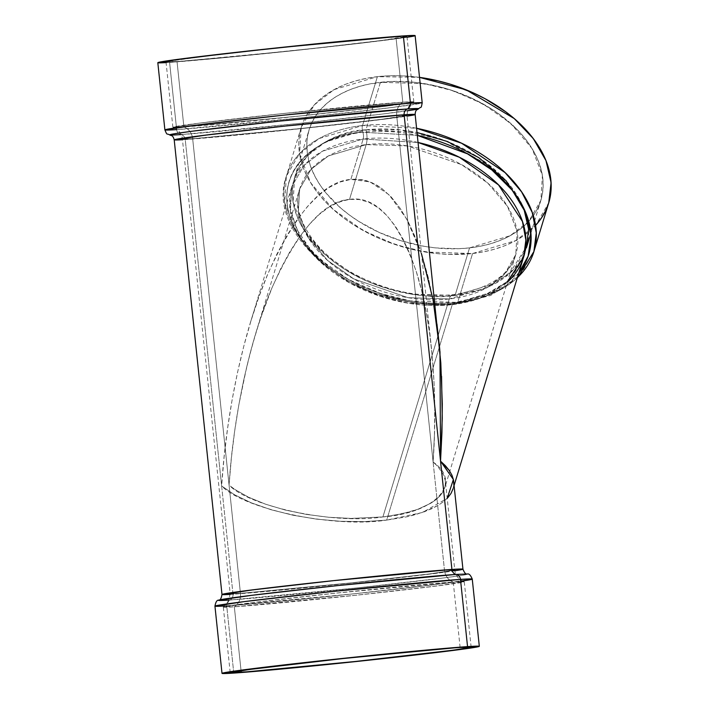 <?xml version="1.0" encoding="UTF-8"?>
<svg xmlns="http://www.w3.org/2000/svg" width="709" height="709" viewBox="0 0 709 709"><rect width="100%" height="100%" fill="white"/><g stroke="black" fill="none" stroke-linecap="round" stroke-linejoin="round"><path stroke-width="0.53" stroke-dasharray="3.54 2.66" d="M460.114 647.459L453.237 582.027A13.861 12.602 86.2 0 1 444.481 570.275L433.102 462.011L437.692 466.318L433.102 462.011L434.413 435.193L433.102 462.011L396.694 115.629L286.046 126.105L207.684 135.065L182.381 138.973L192.662 138.725L303.31 128.24L381.664 119.289L406.975 115.372L396.694 115.629A13.861 12.602 86.2 0 1 402.801 102.193L395.923 36.762A121.142 2.118 -6 0 1 406.957 36.487A121.142 2.118 -6 0 1 312.359 48.504A121.142 2.118 -6 0 1 177.028 61.541L183.906 126.973L172.881 127.248L200.027 123.047L284.096 113.431L402.801 102.193L395.923 36.762L277.219 48.008L193.149 57.615L166.003 61.816L177.028 61.541L166.216 61.665L206.523 55.967L293.659 46.271L376.594 38.268L406.869 36.416L382.479 40.351L314.512 48.274L233.81 56.596L177.028 61.541L183.906 126.973A13.861 12.602 86.2 0 1 192.662 138.725L240.448 593.371A13.861 12.602 86.2 0 1 234.333 606.807L241.033 670.484L234.333 606.807L356.317 595.214L440.067 585.581L464.165 581.681L453.237 582.027L334.524 593.273L250.463 602.88L223.308 607.081L234.333 606.807L353.047 595.569L437.116 585.953L464.262 581.752L453.237 582.027A13.861 12.602 86.2 0 1 444.481 570.275L454.761 570.027L429.45 573.936L351.097 582.895L240.448 593.371L230.168 593.628L255.47 589.711L333.833 580.76L444.481 570.275L396.694 115.629L286.046 126.105L207.684 135.065L182.381 138.973L192.662 138.725L229.069 485.107L231.364 458.174L229.069 485.107L240.448 593.371A13.861 12.602 86.2 0 1 234.333 606.807L241.033 670.484M434.413 435.193L434.741 408.738L434.059 382.913L432.393 357.956L429.751 334.116L426.153 311.623L421.642 290.681L416.263 271.503L410.059 254.274L403.093 239.155L395.436 226.295L387.167 215.811L378.349 207.817L369.079 202.375L359.436 199.548L349.528 199.362L339.443 201.817L329.268 206.886L319.121 214.517L309.08 224.656L299.26 237.178L289.742 251.987L280.622 268.924L271.99 287.836L260.132 319.493L253.06 342.5L246.75 366.766L238.809 405.016L234.626 431.391L231.364 458.174L234.626 431.391L238.809 405.016L243.887 379.297L249.807 354.491L256.507 330.828L263.925 308.539L271.99 287.836L280.622 268.924L289.742 251.987L299.26 237.178L309.08 224.656L319.121 214.517L329.268 206.886L334.356 204.024L344.503 200.257L349.528 199.362L359.436 199.548L369.079 202.375L378.349 207.817L387.167 215.811L395.436 226.295L403.093 239.155L410.059 254.274L416.263 271.503L421.642 290.681L426.153 311.623L429.751 334.116L432.393 357.956L434.059 382.913L434.741 408.738L434.413 435.193M192.662 138.725L303.31 128.24L381.664 119.289L406.975 115.372L396.694 115.629A13.861 12.602 86.2 0 1 402.801 102.193L413.746 102.007L383.631 106.501L299.428 116.063L183.906 126.973A13.861 12.602 86.2 0 1 192.662 138.725L229.069 485.107L234.635 489.299L229.069 485.107L240.448 593.371L230.168 593.628L255.47 589.711L333.833 580.76L444.481 570.275L454.761 570.027L429.45 573.936L351.097 582.895L240.448 593.371A13.861 12.602 86.2 0 1 234.333 606.807A121.142 2.118 174 0 0 394.142 591.058A121.142 2.118 174 0 0 453.237 582.027L337.706 592.937L253.512 602.499L223.397 606.993L234.333 606.807A121.142 2.118 174 0 1 293.437 597.776A121.142 2.118 174 0 1 453.237 582.027A13.861 12.602 86.2 0 1 444.481 570.275A112.917 1.967 -6 0 1 389.401 578.695A112.917 1.967 -6 0 1 240.448 593.371A112.917 1.967 -6 0 1 295.529 584.96A112.917 1.967 -6 0 1 444.481 570.275L396.694 115.629A112.917 1.967 174 0 0 247.742 130.305A112.917 1.967 174 0 0 192.662 138.725A112.917 1.967 174 0 0 341.614 124.04A112.917 1.967 174 0 0 396.694 115.629A13.861 12.602 86.2 0 1 402.801 102.193L413.834 101.919L386.68 106.12L302.61 115.727L183.906 126.973L172.978 127.319L197.075 123.419L280.826 113.786L402.801 102.193L395.923 36.762A121.142 2.118 174 0 0 236.124 52.51A121.142 2.118 174 0 0 177.028 61.541L183.906 126.973A121.142 2.118 -6 0 1 243.001 117.942A121.142 2.118 -6 0 1 402.801 102.193A121.142 2.118 -6 0 1 343.705 111.224A121.142 2.118 -6 0 1 183.906 126.973A13.861 12.602 86.2 0 1 192.662 138.725M526.397 247.92L514.176 269.021L495.644 283.299L455.072 295.449A121.142 79.364 16.9 0 1 301.059 225.037A121.142 79.364 16.9 0 1 365.95 129.844A13.861 5.769 -96.5 0 1 366.19 144.618L328.364 155.945L311.091 169.247L299.703 188.913L298.276 212.044L307.892 237.152L327.655 260.495L353.844 278.938L408.074 297.691L449.258 298.976A13.861 5.769 -96.5 0 1 452.767 294.678A13.861 5.769 -96.5 0 1 455.072 295.449C436.638 298.702 411.778 295.662 380.485 286.321C346.187 274.941 319.715 254.513 301.059 225.037C269.571 163.575 332.149 130.137 365.95 129.844A13.861 5.769 -96.5 0 1 366.19 144.618L349.528 199.362C323.552 201.365 297.709 230.859 271.99 287.836C248.088 343.732 233.066 420.845 229.069 485.107C250.144 507.086 334.745 524.589 382.904 516.932L449.258 298.976L487.083 287.65L504.356 274.348L515.744 254.682L517.171 231.551L507.564 206.443L487.792 183.099L461.603 164.656L407.374 145.903L366.19 144.618L349.528 199.362C375.628 195.471 397.873 219.524 416.263 271.503C432.951 322.808 437.754 397.678 433.102 462.011C463.305 482.953 435.698 513.156 382.904 516.932L351.061 518.421L328.692 517.26L306.421 514.415L285.098 510.001L265.538 504.188L248.504 497.195L234.635 489.299L248.504 497.195L265.538 504.188L285.098 510.001L306.421 514.415L328.692 517.26L351.061 518.421L382.904 516.932L449.258 298.976A13.861 5.769 -96.5 0 1 452.794 294.678A13.861 5.769 -96.5 0 1 455.072 295.449L469.544 247.893L510.125 235.743L528.657 221.465L540.878 200.363L542.412 175.548L532.096 148.615L510.888 123.57L482.794 103.78L452.75 90.646L424.611 83.662L380.432 82.288L365.95 129.844L400.239 129.871L445.03 140.604L492.259 167.554L511.224 186.91L523.791 208.411L528.506 227.97L526.938 246.014L509.39 273.718L482.483 289.201L455.072 295.449L410.892 294.067L382.745 287.092L352.71 273.949L324.607 254.159L303.399 229.113L293.092 202.18L294.625 177.365L306.837 156.264L325.378 141.995L365.95 129.844A13.861 5.769 -96.5 0 1 366.19 144.618L328.364 155.945L311.091 169.247L299.703 188.913L298.276 212.044L307.892 237.152L327.655 260.495L353.844 278.938L408.074 297.691L449.258 298.976L487.083 287.65L504.356 274.348L515.744 254.682L517.171 231.551L507.564 206.443L487.792 183.099L461.603 164.656L407.374 145.903L366.19 144.618A112.917 73.975 -163.1 0 0 305.703 233.341A112.917 73.975 -163.1 0 0 449.258 298.976A13.861 5.769 -96.5 0 1 455.072 295.449L469.544 247.893L458.599 248.708L435.858 247.92L424.266 246.324L401.232 240.821L379.102 232.401L358.736 221.394L349.466 215.049L340.923 208.224L326.335 193.389L320.433 185.536L315.54 177.48L311.694 169.3L308.947 161.085L307.316 152.905L306.82 144.849L307.458 136.979L309.23 129.384L312.111 122.134L316.09 115.301L321.106 108.938L327.133 103.124L334.099 97.904L341.933 93.331L350.574 89.449L359.933 86.294L369.912 83.901L391.368 81.473L414.118 82.253L437.285 86.223L448.744 89.361L470.873 97.78L491.24 108.787L500.51 115.133L516.79 129.198L523.641 136.784L529.543 144.645L534.435 152.701L538.282 160.872L541.029 169.088L542.66 177.268L543.156 185.333L542.518 193.194L540.745 200.789L537.856 208.038L533.886 214.88L528.861 221.235L522.843 227.048L515.877 232.268L508.034 236.841L499.402 240.732L490.043 243.878L480.055 246.28L469.544 247.893A121.142 79.364 16.9 0 1 349.714 215.235A121.142 79.364 16.9 0 1 309.097 129.809A121.142 79.364 16.9 0 1 380.432 82.288L365.95 129.844L417.043 132.503M438.836 339.833L435.131 311.694L428.245 277.361L419.249 247.273L408.34 222.077L400.133 208.278L391.253 197.04L381.788 188.452L371.844 182.621L361.501 179.59L350.866 179.386L363.168 138.991L418.097 142.482L363.168 138.991A5.637 2.349 83.5 0 0 362.848 132.264L417.344 135.357L362.848 132.264A5.637 2.349 -96.5 0 1 362.529 125.528L319.192 138.503L299.402 153.747L286.356 176.284L284.717 202.783L295.724 231.542L318.376 258.289L348.385 279.426L380.458 293.455L410.52 300.908L457.695 302.38A5.637 2.349 -96.5 0 1 456.268 304.126A5.637 2.349 -96.5 0 1 454.992 303.487A5.637 2.349 83.5 0 0 453.707 302.849A5.637 2.349 83.5 0 0 452.28 304.595L480.144 298.188L507.369 282.182A121.142 79.364 -163.1 0 1 452.28 304.595L386.68 520.096L364.258 521.62L340.568 521.292L316.506 519.13L293.003 515.221L270.971 509.709L251.243 502.814L234.582 494.785L221.633 485.949L224.097 457.057L227.598 428.316L232.091 400.018L237.533 372.429L243.887 345.815L250.64 321.833L259.033 296.513L267.683 274.303L276.944 254.017L286.728 235.849L296.938 219.958L307.476 206.523L318.244 195.649L329.136 187.451L340.045 182.018L350.866 179.386L363.168 138.991L322.586 151.141L304.055 165.419L291.833 186.52L290.3 211.335L300.616 238.268L321.824 263.314L349.918 283.104L379.962 296.238L408.1 303.222L452.28 304.595L386.68 520.096L406.966 516.781L416.059 514.495L431.71 508.761L438.118 505.366L443.497 501.671L447.787 497.7L450.959 493.499L453.547 486.853L453.769 481.925M518.731 273.107A125.254 82.067 16.9 0 1 454.992 303.487L488.084 295.183L518.731 273.107L488.084 295.183L454.992 303.487C435.938 306.855 410.227 303.709 377.87 294.049C346.506 283.662 310.941 259.795 295.75 230.682C263.199 167.147 327.895 132.565 362.848 132.264A5.637 2.349 -96.5 0 1 362.529 125.528A129.366 84.761 -163.1 0 0 286.356 176.284A129.366 84.761 -163.1 0 0 329.729 267.506A129.366 84.761 -163.1 0 0 457.695 302.38A5.637 2.349 -96.5 0 1 456.259 304.126A5.637 2.349 -96.5 0 1 454.992 303.487C435.938 306.855 410.227 303.709 377.87 294.049C346.506 283.662 310.941 259.795 295.75 230.682C263.199 167.147 327.895 132.565 362.848 132.264A125.254 82.067 16.9 0 1 417.344 135.357M418.097 142.482A121.142 79.364 -163.1 0 0 363.168 138.991A5.637 2.349 83.5 0 0 362.848 132.264A5.637 2.349 -96.5 0 1 362.529 125.528L377.401 76.661L334.072 89.635L314.282 104.879L301.228 127.416L299.588 153.915L310.604 182.683L333.248 209.421L363.256 230.558L395.338 244.587L425.391 252.041L472.566 253.512L457.695 302.38A5.637 2.349 -96.5 0 1 454.992 303.487A5.637 2.349 83.5 0 0 453.725 302.849A5.637 2.349 83.5 0 0 452.28 304.595L492.861 292.445L511.393 278.176L523.614 257.075M233.784 673.08L226.712 605.849L353.481 593.841L443.258 583.578L472.256 579.093A129.366 2.26 174 0 1 371.232 591.926A129.366 2.26 174 0 1 226.712 605.849A5.637 5.123 86.2 0 1 229.867 600.027L358.018 587.832L444.321 577.862L463.695 575.088L467.337 574.015L463.695 575.088L444.321 577.862L358.018 587.832L229.867 600.027A5.637 5.123 -93.8 0 0 233.013 594.213L221.988 594.488M218.7 600.151L229.867 600.027A125.254 2.189 174 0 1 229.308 600.071L229.867 600.027A5.637 5.123 -93.8 0 0 233.013 594.213L185.226 139.558A5.637 5.123 -93.8 0 0 180.946 134.586L169.797 134.985L180.946 134.586A5.637 5.123 86.2 0 1 176.656 129.614L303.434 117.605L393.211 107.351L422.201 102.858A129.366 2.26 174 0 1 321.186 115.7A129.366 2.26 174 0 1 176.656 129.614L169.593 62.383L296.362 50.374L386.139 40.112L415.137 35.627M174.201 139.833L185.226 139.558A121.142 2.118 174 0 1 182.461 139.735L303.939 128.32L388 118.713L415.155 114.512L388 118.713L303.939 128.32L185.226 139.558A5.637 5.123 -93.8 0 0 180.946 134.586A5.637 5.123 86.2 0 1 176.656 129.614L169.593 62.383L219.17 58.156L291.426 50.897L362.015 43.054L407.143 37.258M214.942 606.142A129.366 2.26 -6 0 0 226.712 605.849A129.366 2.26 -6 0 1 224.921 605.965L226.712 605.849L233.74 672.646L226.712 605.849A5.637 5.123 86.2 0 1 229.867 600.027A5.637 5.123 -93.8 0 0 233.013 594.213L351.717 582.975L435.787 573.368L462.942 569.167L435.787 573.368L351.717 582.975L233.013 594.213L221.633 485.949C225.923 417.007 242.044 334.267 267.683 274.303C295.272 213.179 323.003 181.539 350.866 179.386L340.045 182.018L329.136 187.451L318.244 195.649L307.476 206.523L296.938 219.958L286.728 235.849L276.944 254.017L267.683 274.303L259.033 296.513L251.075 320.424L243.887 345.815L237.533 372.429L232.091 400.018L227.598 428.316L224.097 457.057L221.633 485.949L185.226 139.558A5.637 5.123 -93.8 0 0 180.946 134.586L298.507 123.517L385.554 113.662L418.452 108.849L385.519 113.67L298.471 123.517L180.946 134.586A5.637 5.123 86.2 0 1 176.656 129.614L164.887 129.907A129.366 2.26 -6 0 0 176.656 129.614A129.366 2.26 174 0 0 347.313 112.793A129.366 2.26 174 0 0 410.422 103.151M454.859 570.78A121.142 2.118 -6 0 1 346.249 583.551A121.142 2.118 -6 0 1 233.013 594.213L221.633 485.949L234.582 494.785L251.243 502.814L270.971 509.709L293.003 515.221L316.506 519.13L340.568 521.292L364.258 521.62L386.68 520.096C335.011 528.302 244.251 509.523 221.633 485.949L185.226 139.558A121.142 2.118 174 0 0 298.436 128.905A121.142 2.118 174 0 0 407.055 116.134M445.438 481.358L443.754 475.101L437.692 466.318L443.754 475.101L445.163 479.488L445.482 483.822L444.703 488.058L442.824 492.152L439.864 496.061L435.858 499.765L430.85 503.213L418 509.213L401.808 513.848L382.904 516.932L392.653 515.594L410.289 511.712L418 509.213L430.85 503.213L435.858 499.765L439.864 496.061L442.824 492.152L445.225 485.957L445.412 481.119L454.761 570.027C455.249 575.407 458.377 579.297 464.165 581.681M256.109 332.131L299.703 188.913C290.69 213.586 312.509 252.324 355.971 274.924C387.708 291.284 419.976 297.869 452.794 294.678C488.173 289.21 509.159 275.881 515.744 254.682L444.703 488.058M233.013 594.213L230.23 594.39A121.142 2.118 -6 0 0 233.013 594.213M157.815 62.676L169.593 62.383A129.366 2.26 174 0 1 166.083 62.605L169.593 62.383A129.366 2.26 174 0 0 291.266 50.915A129.366 2.26 174 0 0 407.037 37.276M413.533 36.159L415.04 35.556M421.536 253.902L406.656 218.939L389.108 194.807L370.107 181.903L350.866 179.386L356.219 179.129L366.713 180.751L376.869 185.191L381.788 188.452L391.253 197.04L400.133 208.278L408.34 222.077L415.811 238.304L422.467 256.791L428.245 277.361L433.084 299.827L436.939 323.96M439.775 349.537L441.565 376.311M453.822 484.566L452.98 489.113M447.787 497.7L443.497 501.671L438.118 505.366L424.337 511.809L406.966 516.781L386.68 520.096L422.493 512.465L447.219 498.312M416.6 128.267A129.366 84.761 16.9 0 0 362.529 125.528L377.401 76.661A129.366 84.761 -163.1 0 0 308.105 178.313A129.366 84.761 -163.1 0 0 472.566 253.512L457.695 302.38A129.366 84.761 -163.1 0 1 293.225 227.181A129.366 84.761 -163.1 0 1 362.529 125.528A129.366 84.761 16.9 0 1 416.6 128.267L362.529 125.528L377.401 76.661L419.524 77.37L401.117 75.783L389.09 75.792L377.401 76.661L366.181 78.389L355.519 80.941L345.522 84.309L336.296 88.457L327.921 93.34L320.486 98.914L314.052 105.127L308.69 111.916L304.453 119.218L301.369 126.964L299.473 135.073L298.79 143.475L299.322 152.081L301.068 160.81L304.001 169.584L308.105 178.313L313.334 186.919L319.635 195.312L326.946 203.412L335.215 211.149L344.335 218.443L354.243 225.214L375.983 236.966L387.619 241.831L411.858 249.311L436.593 253.547L448.85 254.398L472.566 253.512L483.795 251.792L494.457 249.231L504.454 245.863L513.679 241.716L522.046 236.833L529.49 231.258L535.915 225.045M517.34 277.689A129.366 84.761 16.9 0 1 457.695 302.38A129.366 84.761 16.9 0 0 533.868 251.633L520.823 274.161L501.033 289.405L457.695 302.38L472.566 253.512L515.904 240.537L535.694 225.294L548.748 202.765M350.866 179.386L363.168 138.991L322.586 151.141L304.055 165.419L291.833 186.52L290.3 211.335L300.616 238.268L321.824 263.314L349.918 283.104L379.962 296.238L408.1 303.222L452.28 304.595L386.68 520.096M380.432 82.288L365.95 129.844A121.142 79.364 16.9 0 1 519.963 200.257A121.142 79.364 16.9 0 1 455.072 295.449L469.544 247.893A121.142 79.364 -163.1 0 0 534.435 152.701A121.142 79.364 -163.1 0 0 380.432 82.288A121.142 79.364 16.9 0 0 315.54 177.48A121.142 79.364 16.9 0 0 469.544 247.893M363.168 138.991A5.637 2.349 83.5 0 0 362.848 132.264A125.254 82.067 16.9 0 0 295.75 230.682A125.254 82.067 16.9 0 0 454.992 303.487A5.637 2.349 83.5 0 0 452.28 304.595A121.142 79.364 -163.1 0 1 298.276 234.183A121.142 79.364 -163.1 0 1 363.168 138.991M456.197 574.414A125.254 2.189 174 0 1 395.09 583.746A125.254 2.189 174 0 1 229.867 600.027A5.637 5.123 86.2 0 0 226.712 605.849A129.366 2.26 174 0 0 346.063 594.629A129.366 2.26 174 0 0 462.454 580.999M407.25 110.808A125.254 2.189 -6 0 1 294.084 123.978A125.254 2.189 -6 0 1 180.946 134.586M176.656 129.614L169.593 62.383M382.904 516.932L449.258 298.976A112.917 73.975 -163.1 0 0 509.744 210.245A112.917 73.975 -163.1 0 0 366.19 144.618L349.528 199.362M395.923 36.762A121.142 2.118 -6 0 1 336.828 45.793A121.142 2.118 -6 0 1 177.028 61.541M472.566 253.512A129.366 84.761 -163.1 0 0 535.552 225.444M419.524 77.37A129.366 84.761 -163.1 0 0 377.401 76.661M172.881 127.248L166.003 61.816M230.186 672.513L223.308 607.081M223.397 606.993L228.422 601.923L230.168 593.628L182.381 138.973C181.699 130.571 172.349 126.494 172.978 127.319M431.515 348.917L406.975 115.372C407.808 108.539 408.836 105.127 410.05 105.145L413.746 102.007M530.881 233.199L540.878 200.363M250.64 321.833L291.833 186.52L290.008 206.957L296.451 228.768L310.994 250.374L332.689 270.023L359.933 286.135L390.721 297.461L422.777 303.168L453.725 302.849L484.309 295.405L507.626 281.358M301.228 127.416L286.356 176.284C263.012 240.121 369.336 317.091 456.259 304.126L490.601 295.476L517.1 278.469M454.132 485.328L453.051 488.856M294.625 177.365L309.097 129.809M471.139 647.184L464.262 581.752M413.834 101.919L406.957 36.487"/><path stroke-width="1.06" d="M241.033 670.484L241.211 672.238L230.186 672.513L257.34 668.312L341.401 658.705L448.185 648.354L346.027 658.209L242.31 670.306L230.274 672.584L246.679 671.848L355.298 661.488L453.335 650.171L470.927 647.335L460.114 647.459A121.142 2.118 174 0 1 471.139 647.184L471.139 647.184A121.142 2.118 174 0 1 376.541 659.202A121.142 2.118 174 0 1 241.211 672.238A121.142 2.118 -6 0 1 300.306 663.207A121.142 2.118 -6 0 1 460.114 647.459A121.142 2.118 174 0 1 401.019 656.49A121.142 2.118 174 0 1 241.211 672.238L241.033 670.484L241.211 672.238M417.043 132.503L447.414 141.516L478.77 157.637L506.102 180.786L523.791 208.411L528.586 229.06L526.397 247.92L530.881 233.199M417.344 135.357L467.515 153.853L491.931 170.018L512.252 190.251L525.794 212.886L531.041 235.601L528.152 256.171L518.731 273.107L528.152 256.171L531.041 235.601L525.794 212.886L512.252 190.251L491.931 170.018L467.515 153.853L417.344 135.357A125.254 82.067 16.9 0 1 518.731 273.107M418.097 142.482A121.142 79.364 -163.1 0 1 507.369 282.182L523.614 257.075L525.874 240.076L522.462 221.492L498.533 184.907L459.432 157.283L418.097 142.482L459.432 157.283L498.533 184.907L522.462 221.492L525.874 240.076L523.614 257.075L454.132 485.328M415.04 35.556L403.359 35.92L410.422 103.151L422.201 102.858L415.137 35.627L403.359 35.92L276.59 47.928L186.813 58.191L157.815 62.676L164.887 129.907C167.537 136.119 166.234 132.884 169.797 134.985L173.448 133.912L192.813 131.138L279.124 121.168L407.276 108.973A5.637 5.123 -93.8 0 0 404.13 114.787L451.917 569.442A121.142 2.118 -6 0 0 295.369 584.819A121.142 2.118 -6 0 0 230.23 594.39L221.988 594.488L249.134 590.287L333.203 580.68L451.917 569.442L462.942 569.167C464.448 572.934 465.91 574.556 467.337 574.015C468.995 573.484 470.634 575.176 472.256 579.093L460.478 579.386L467.541 646.617L479.319 646.324L450.33 650.809L360.553 661.072L233.784 673.08L222.103 673.444L229.991 671.742L256.259 668.224L358.337 656.773L446.9 648.23L472.256 646.333L479.089 646.493L436.053 652.572L342.988 662.924L254.425 671.467L222.006 673.373L250.995 668.888L340.772 658.626L467.541 646.617A129.366 2.26 -6 0 1 404.431 656.259A129.366 2.26 -6 0 1 233.784 673.08A129.366 2.26 -6 0 1 296.894 663.438A129.366 2.26 -6 0 1 467.541 646.617L460.478 579.386L467.541 646.617M407.037 37.276A129.366 2.26 174 0 0 403.359 35.92L410.422 103.151A5.637 5.123 86.2 0 1 407.276 108.973L418.443 108.849C421.5 106.058 420.898 109.496 422.201 102.858A129.366 2.26 174 0 0 410.422 103.151A5.637 5.123 86.2 0 1 407.276 108.973L418.452 108.849C417.557 109.984 415.421 109.018 415.155 114.512L404.13 114.787L285.417 126.025L201.347 135.632L174.201 139.833L221.988 594.488L249.134 590.287L333.203 580.68L451.917 569.442A5.637 5.123 -93.8 0 0 456.197 574.414L467.337 574.015L456.197 574.414A5.637 5.123 86.2 0 1 460.478 579.386A129.366 2.26 174 0 1 472.256 579.093L479.319 646.324M441.565 376.311L442.248 418.142L440.537 461.169L441.946 432.393L442.292 404.015L440.803 362.786L415.155 114.512L404.13 114.787L451.917 569.442L462.942 569.167L453.476 479.922L451.961 475.207L449.276 470.484L440.537 461.169L451.917 569.442A5.637 5.123 -93.8 0 0 456.197 574.414L338.636 585.483L251.589 595.338L218.691 600.151L229.308 600.071A125.254 2.189 174 0 1 291.576 590.624A125.254 2.189 174 0 1 456.197 574.414A5.637 5.123 86.2 0 1 460.478 579.386L333.709 591.395L243.931 601.649L214.942 606.142A129.366 2.26 -6 0 1 315.957 593.3A129.366 2.26 -6 0 1 460.478 579.386A129.366 2.26 174 0 1 462.454 580.999M174.201 139.833L182.461 139.735A121.142 2.118 174 0 1 247.556 130.172A121.142 2.118 174 0 1 404.13 114.787L285.417 126.025L201.347 135.632L174.201 139.833C172.792 134.515 170.904 135.906 169.797 134.985L173.448 133.912L192.813 131.138L279.124 121.168L407.276 108.973A5.637 5.123 -93.8 0 0 404.13 114.787L440.537 461.169L445.456 465.786L449.276 470.484L451.961 475.207L453.476 479.922L453.822 484.566M403.359 35.92L331.103 42.336L232.703 52.741L165.809 61.045L157.912 62.746L166.083 62.605A129.366 2.26 174 0 1 236.877 52.271A129.366 2.26 174 0 1 403.359 35.92L410.422 103.151A5.637 5.123 86.2 0 1 407.276 108.973A5.637 5.123 -93.8 0 0 404.13 114.787A121.142 2.118 174 0 1 407.055 116.134M407.143 37.258L413.533 36.159M164.887 129.907L193.876 125.422L283.653 115.159L410.422 103.151A129.366 2.26 -6 0 0 265.902 117.074A129.366 2.26 -6 0 0 164.887 129.907M454.859 570.78A121.142 2.118 -6 0 0 451.917 569.442A5.637 5.123 -93.8 0 0 456.197 574.414L338.636 585.483L251.589 595.338L218.691 600.151C216.963 599.974 215.713 601.976 214.942 606.142L222.006 673.373M456.197 574.414A5.637 5.123 86.2 0 1 460.478 579.386A129.366 2.26 -6 0 0 291.86 595.977A129.366 2.26 -6 0 0 224.921 605.965L214.942 606.142M436.939 323.96L439.775 349.537M453.051 488.856L450.959 493.499L447.787 497.7M535.915 225.045L541.286 218.257L545.522 210.954L548.606 203.217L550.503 195.099L551.185 186.706L550.654 178.092L548.908 169.362L545.974 160.588L541.871 151.859L536.642 143.253L530.341 134.861L523.02 126.76L514.761 119.023L505.641 111.738L485.151 98.764L473.993 93.207L450.357 84.211L438.118 80.87L419.524 77.37L466.238 89.866L514.22 118.554L533.274 138.565L545.965 160.588L551.079 182.621L548.748 202.765L533.868 251.633L536.27 232.942L532.246 212.505L521.576 191.838L505.065 172.588L461.577 143.218L416.6 128.267A129.366 84.761 16.9 0 1 533.868 251.633L517.1 278.469M180.946 134.586A125.254 2.189 -6 0 1 242.044 125.254A125.254 2.189 -6 0 1 407.276 108.973A125.254 2.189 -6 0 1 407.25 110.808M447.219 498.312L453.388 479.506L440.537 461.169L439.979 351.877L433.048 299.632L421.536 253.902M176.656 129.614A129.366 2.26 -6 0 1 239.766 119.972A129.366 2.26 -6 0 1 410.422 103.151M535.552 225.444A129.366 84.761 -163.1 0 0 532.202 137.174A129.366 84.761 -163.1 0 0 419.524 77.37M416.6 128.267A129.366 84.761 16.9 0 1 517.34 277.689M507.626 281.358L523.614 257.075M221.988 594.488C221.297 598.493 220.198 600.381 218.691 600.151"/></g></svg>

